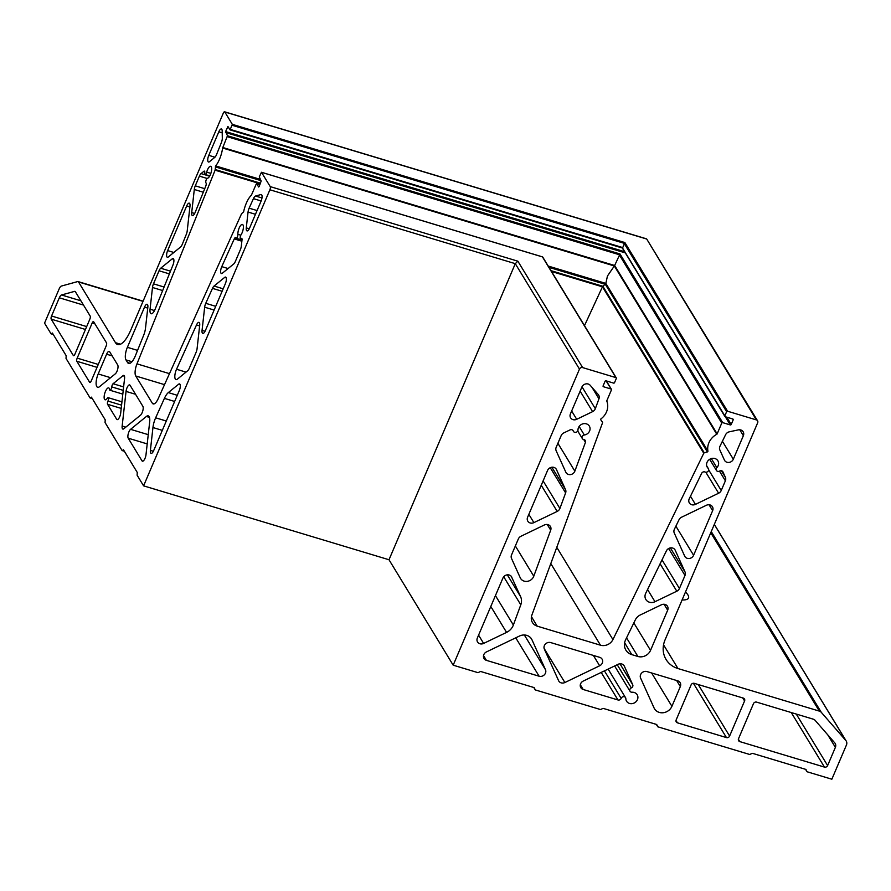 <?xml version="1.0" encoding="UTF-8"?>
<svg xmlns="http://www.w3.org/2000/svg" width="891" height="891" viewBox="0 0 891 891"><rect width="100%" height="100%" fill="white"/><g stroke="black" fill="none" stroke-linecap="round" stroke-linejoin="round"><path stroke-width="1.34" d="M584.329 434.997A6.215 5.546 148.7 0 0 589.597 431.01A6.215 5.546 148.7 0 0 589.33 426.098A6.215 5.546 148.7 0 0 583.728 423.659A6.215 5.546 148.7 0 0 578.459 427.658A6.215 5.546 148.7 0 0 577.992 429.874A2.484 2.216 -31.3 0 1 573.269 430.999A2.484 2.216 148.7 0 0 570.062 429.896L563.791 432.915A4.967 4.433 148.7 0 0 561.163 435.621L556.184 447.293A4.967 4.433 148.7 0 0 556.162 450.779L565.83 472.208A4.967 4.433 148.7 0 0 574.851 471.161L585.443 442.348A2.484 2.216 148.7 0 0 583.805 439.53A2.484 2.216 -31.3 0 1 584.329 434.997L579.128 426.466M235.803 237.93A2.484 0.88 -73.2 0 0 236.082 238.265A2.484 0.88 -73.2 0 0 237.385 236.839A2.484 0.88 -73.2 0 0 237.897 234.322A6.215 2.183 106.8 0 1 239.178 228.018A6.215 2.183 106.8 0 1 242.43 224.454A6.215 2.183 106.8 0 1 242.096 232.796A6.215 2.183 106.8 0 1 241.093 234.712A2.484 0.88 -73.2 0 0 240.214 237.206A2.484 0.88 -73.2 0 0 240.559 238.81A2.484 0.88 -73.2 0 0 241.105 238.588A2.484 0.88 106.8 0 1 241.661 238.354A2.484 0.88 106.8 0 1 242.018 239.868L241.316 246.105A4.967 1.749 106.8 0 1 240.336 249.77L235.358 261.442A4.967 1.749 106.8 0 1 233.698 263.981L222.338 273.225A4.967 1.749 106.8 0 1 221.402 273.526A4.967 1.749 106.8 0 1 221.77 266.632L234.266 238.911A2.484 0.88 106.8 0 1 235.514 237.607A2.484 0.88 106.8 0 1 235.803 237.93M486.464 651.911A4.967 4.433 148.7 0 0 486.419 660.354L539.122 676.224A4.967 4.433 148.7 0 0 545.459 669.676L532.005 639.849A9.946 8.877 148.7 0 0 531.548 638.992A9.946 8.877 148.7 0 0 519.408 636.063L486.464 651.911M146.001 454.688A4.967 1.749 106.8 0 1 145.021 458.353A4.967 1.749 106.8 0 1 142.426 461.193A4.967 1.749 106.8 0 1 141.992 460.825L128.204 438.183A4.967 1.749 106.8 0 1 128.282 433.705A4.967 1.749 106.8 0 1 130.576 429.339L146.38 416.465A9.946 3.497 106.8 0 1 148.251 415.863A9.946 3.497 106.8 0 1 149.677 421.877L146.001 454.688M550.694 642.578A4.967 4.433 148.7 0 0 544.356 649.127L558.568 680.624A4.967 4.433 148.7 0 0 564.872 682.528L599.654 665.777A4.967 4.433 148.7 0 0 599.699 657.335L550.694 642.578M142.872 406.341A4.967 1.749 106.8 0 1 142.17 412.633A4.967 1.749 106.8 0 1 140.511 415.184L123.804 428.771A4.967 1.749 106.8 0 1 122.869 429.083A4.967 1.749 106.8 0 1 122.156 426.065L126.043 391.416A4.967 1.749 106.8 0 1 129.618 384.912A4.967 1.749 106.8 0 1 130.064 385.28L142.872 406.341M632.075 692.24A2.484 2.216 -31.3 0 1 631.318 687.897A2.484 2.216 148.7 0 0 632.721 684.756L624.357 666.212A4.967 4.433 148.7 0 0 618.053 664.318L583.26 681.058A4.967 4.433 148.7 0 0 583.215 689.5L617.964 699.958A2.484 2.216 148.7 0 0 621.161 698.366A2.484 2.216 -31.3 0 1 625.838 698.667A6.215 5.546 148.7 0 0 626.562 701.195A6.215 5.546 148.7 0 0 634.76 702.698A6.215 5.546 148.7 0 0 637.176 694.735A6.215 5.546 148.7 0 0 632.075 692.24M120.686 413.101A4.967 1.749 106.8 0 1 119.706 416.765A4.967 1.749 106.8 0 1 117.111 419.605A4.967 1.749 106.8 0 1 116.665 419.238L107.577 404.302A2.484 0.88 106.8 0 1 107.967 401.073A2.484 0.88 -73.2 0 0 108 400.995A2.484 0.88 -73.2 0 0 108.134 397.664A2.484 0.88 -73.2 0 0 107.265 398.277A6.215 2.183 106.8 0 1 105.105 399.803A6.215 2.183 106.8 0 1 104.793 393.221A6.215 2.183 106.8 0 1 108.68 387.897A6.215 2.183 106.8 0 1 109.593 389.579A2.484 0.88 -73.2 0 0 109.961 390.247A2.484 0.88 -73.2 0 0 111.264 388.832A2.484 0.88 -73.2 0 0 111.765 386.917A2.484 0.88 106.8 0 1 113.09 383.743L122.913 375.735A4.967 1.749 106.8 0 1 123.849 375.434A4.967 1.749 106.8 0 1 124.562 378.441L120.686 413.101M625.627 639.749A12.429 11.093 148.7 0 0 625.371 640.317A12.429 11.093 148.7 0 0 625.894 650.129A12.429 11.093 148.7 0 0 631.83 654.64L637.889 656.467A9.946 8.877 148.7 0 0 650.53 650.374L667.671 610.19A4.967 4.433 148.7 0 0 661.389 604.8L640.362 614.924A9.946 8.877 148.7 0 0 635.316 619.88L625.627 639.749M135.387 355.765A12.429 4.377 106.8 0 1 135.142 356.344A12.429 4.377 106.8 0 1 128.649 363.45A12.429 4.377 106.8 0 1 127.558 362.526L125.976 359.919A9.946 3.497 106.8 0 1 127.38 347.323L144.52 307.139A4.967 1.749 106.8 0 1 147.126 304.288A4.967 1.749 106.8 0 1 147.839 307.306L145.489 328.256A9.946 3.497 106.8 0 1 143.718 335.116L135.387 355.765M645.719 593.295A7.451 6.66 148.7 0 0 645.563 593.629A7.451 6.66 148.7 0 0 645.875 599.52A7.451 6.66 148.7 0 0 654.985 601.715L676.804 591.212A4.967 4.433 148.7 0 0 679.432 588.505L685.001 575.452A4.967 4.433 148.7 0 0 685.023 571.955L675.233 550.27A4.967 4.433 148.7 0 0 666.412 550.85L645.719 593.295M155.168 309.121A7.451 2.628 106.8 0 1 155.023 309.467A7.451 2.628 106.8 0 1 151.125 313.732A7.451 2.628 106.8 0 1 150.056 309.222L152.495 287.492A4.967 1.749 106.8 0 1 153.475 283.828L159.044 270.775A4.967 1.749 106.8 0 1 160.703 268.224L172.208 258.869A4.967 1.749 106.8 0 1 173.144 258.568A4.967 1.749 106.8 0 1 172.965 265.006L155.168 309.121M674.376 529.276A4.967 4.433 148.7 0 0 674.253 532.996L684.678 556.107A4.967 4.433 148.7 0 0 693.599 555.293L712.633 510.677A4.967 4.433 148.7 0 0 706.351 505.286L681.57 517.214A4.967 4.433 148.7 0 0 679.042 519.698L674.376 529.276M182.321 244.234A4.967 1.749 106.8 0 1 182.221 244.468A4.967 1.749 106.8 0 1 180.561 247.007L168.31 256.976A4.967 1.749 106.8 0 1 167.374 257.287A4.967 1.749 106.8 0 1 167.642 250.605L186.676 205.988A4.967 1.749 106.8 0 1 189.271 203.148A4.967 1.749 106.8 0 1 189.983 206.155L187.221 230.847A4.967 1.749 106.8 0 1 186.33 234.277L182.321 244.234M716.843 467.664A6.215 5.546 148.7 0 0 718.157 465.703A6.215 5.546 148.7 0 0 717.89 460.792A6.215 5.546 148.7 0 0 712.288 458.353A6.215 5.546 148.7 0 0 707.02 462.351A6.215 5.546 148.7 0 0 707.276 467.252A6.215 5.546 148.7 0 0 708.067 468.243A2.484 2.216 -31.3 0 1 705.048 472.018A2.484 2.216 148.7 0 0 701.651 473.321L689.255 498.76A4.967 4.433 148.7 0 0 695.437 504.384L718.603 493.224A4.967 4.433 148.7 0 0 721.231 490.518L725.374 480.817A4.967 4.433 148.7 0 0 725.385 477.32L722.946 471.918A2.484 2.216 148.7 0 0 719.627 471.061A2.484 2.216 -31.3 0 1 716.843 467.664L711.308 458.575M195.118 212.515A4.967 1.749 106.8 0 1 195.018 212.737A4.967 1.749 106.8 0 1 192.423 215.589A4.967 1.749 106.8 0 1 191.71 212.581L194.294 189.493A4.967 1.749 106.8 0 1 195.274 185.829L199.406 176.128A4.967 1.749 106.8 0 1 201.076 173.589L203.939 171.261A2.484 0.88 106.8 0 1 204.407 171.105A2.484 0.88 106.8 0 1 204.741 172.787A2.484 0.88 -73.2 0 0 205.075 174.469A2.484 0.88 -73.2 0 0 206.378 173.043A2.484 0.88 -73.2 0 0 206.69 172.141A6.215 2.183 106.8 0 1 207.469 169.869A6.215 2.183 106.8 0 1 210.721 166.316A6.215 2.183 106.8 0 1 210.376 174.658A6.215 2.183 106.8 0 1 207.447 178.245A2.484 0.88 -73.2 0 0 206.033 180.338A2.484 0.88 -73.2 0 0 205.999 182.933A2.484 0.88 106.8 0 1 205.776 186.074L195.118 212.515M719.973 446.246A4.967 4.433 148.7 0 0 719.85 449.966L724.394 460.034A4.967 4.433 148.7 0 0 733.326 459.221L743.361 435.699A4.967 4.433 148.7 0 0 738.294 429.885L729.339 431.812A4.967 4.433 148.7 0 0 725.597 434.708L719.973 446.246M216.535 154.6A4.967 1.749 106.8 0 1 216.435 154.834A4.967 1.749 106.8 0 1 214.776 157.373L209.43 161.728A4.967 1.749 106.8 0 1 208.494 162.028A4.967 1.749 106.8 0 1 208.772 155.357L218.807 131.823A4.967 1.749 106.8 0 1 221.402 128.983A4.967 1.749 106.8 0 1 222.171 130.899L222.304 138.094A4.967 1.749 106.8 0 1 221.369 142.616L216.535 154.6M646.955 671.569A4.967 4.433 148.7 0 0 640.607 678.107L654.061 707.933A9.946 8.877 148.7 0 0 654.517 708.802A9.946 8.877 148.7 0 0 663.494 712.7A9.946 8.877 148.7 0 0 671.914 706.307L680.334 686.571A4.967 4.433 148.7 0 0 677.75 680.847L646.955 671.569M117.701 364.976A4.967 1.749 106.8 0 1 116.988 371.28A4.967 1.749 106.8 0 1 115.329 373.819L99.514 386.694A9.946 3.497 106.8 0 1 97.654 387.295A9.946 3.497 106.8 0 1 98.188 373.953L106.608 354.217A4.967 1.749 106.8 0 1 109.203 351.366A4.967 1.749 106.8 0 1 109.638 351.745L117.701 364.976M708.913 442.738A16.149 14.423 148.7 0 0 707.922 451.069A0.746 0.668 -31.3 0 1 707.354 451.915L704.269 452.84A0.746 0.668 148.7 0 0 703.767 453.263L612.93 639.571A9.946 8.877 -31.3 0 1 600.478 645.195L537.206 626.15A9.946 8.877 -31.3 0 1 532.462 622.542A9.946 8.877 -31.3 0 1 531.849 615.158L602.539 422.78A0.746 0.668 148.7 0 0 602.472 422.189L600.779 419.817A0.746 0.668 -31.3 0 1 600.98 418.87A16.149 14.423 148.7 0 0 606.827 401.162A0.746 0.668 -31.3 0 1 606.849 400.672L611.449 389.879A0.746 0.668 148.7 0 0 611.059 389.022L603.485 386.739A0.746 0.668 -31.3 0 1 603.107 385.881L605.067 381.27A0.746 0.668 -31.3 0 1 606.014 380.813L613.587 383.097A0.746 0.668 148.7 0 0 614.534 382.64L616.316 378.475A0.746 0.668 148.7 0 0 615.926 377.617L582.636 367.593A2.484 2.216 148.7 0 0 579.473 369.108L453.185 665.187L478.022 672.672L480.093 671.68A1.247 1.114 -31.3 0 1 481.017 671.591L533.776 687.484A1.247 1.114 -31.3 0 1 534.422 688.041L535.268 689.912L600.534 709.559L602.594 708.568A1.247 1.114 -31.3 0 1 603.519 708.479L656.277 724.372A1.247 1.114 -31.3 0 1 656.934 724.929L657.781 726.8L749.765 754.499L751.837 753.508A1.247 1.114 -31.3 0 1 752.761 753.418L805.52 769.312A1.247 1.114 -31.3 0 1 806.166 769.869L807.012 771.74L831.849 779.213L846.45 744.987A4.967 4.433 148.7 0 0 845.837 740.521L821.313 712.366A4.967 4.433 148.7 0 0 819.341 711.107L677.973 668.54A24.848 22.186 -31.3 0 1 666.1 659.529A24.848 22.186 -31.3 0 1 665.054 639.894L757.673 422.768A2.484 2.216 148.7 0 0 756.381 419.906L727.568 411.23A0.746 0.668 148.7 0 0 726.622 411.687L724.84 415.852A0.746 0.668 148.7 0 0 725.229 416.71L732.803 418.993A0.746 0.668 -31.3 0 1 733.193 419.85L731.221 424.461A0.746 0.668 -31.3 0 1 730.275 424.918L722.701 422.635A0.746 0.668 148.7 0 0 721.755 423.091L717.144 433.884A0.746 0.668 -31.3 0 1 716.787 434.273A16.149 14.423 148.7 0 0 708.913 442.738M584.485 325.638L602.45 286.824L605.847 283.405L607.439 276.043L614.645 265.496L620.013 253.957L227.472 135.755L222.616 148.006A16.149 5.68 106.8 0 1 219.509 159.233A16.149 5.68 106.8 0 1 215.655 165.915L215.099 170.181L136.969 363.851A9.946 3.497 -73.2 0 0 135.755 375.991L152.305 403.178A9.946 3.497 -73.2 0 0 153.185 403.924A9.946 3.497 -73.2 0 0 158.186 398.689L241.584 213.673L243.622 211.858A16.149 5.68 106.8 0 1 251.373 195.252L256.218 184.092L256.675 183.724L258.646 186.976L259.103 186.609L261.174 181.051L259.303 176.852L261.464 172.264L270.24 186.62A2.484 0.88 106.8 0 1 269.895 189.772L143.596 485.851L137.103 475.181L137.27 472.464L123.47 449.799L122.134 450.579L105.06 422.546L105.216 419.828L91.417 397.152L90.08 397.943L66.023 358.416L66.179 355.698L52.38 333.022L51.043 333.813L44.55 323.143L59.151 288.918A4.967 1.749 106.8 0 1 61.356 286.078L77.673 281.578A4.967 1.749 106.8 0 1 78.074 281.578A4.967 1.749 106.8 0 1 78.508 281.946L115.485 342.69A24.848 8.743 -73.2 0 0 117.679 344.561A24.848 8.743 -73.2 0 0 130.665 330.327L223.273 113.202A2.484 0.88 106.8 0 1 224.577 111.787A2.484 0.88 106.8 0 1 224.799 111.965L232.328 124.35L230.056 129.886L227.951 126.522L225.59 131.556L227.472 135.755M576.711 419.293A4.967 4.433 -31.3 0 1 570.418 413.903L581.868 387.073A4.967 4.433 -31.3 0 1 590.176 385.28L598.262 394.568A4.967 4.433 -31.3 0 1 598.964 398.8L595.322 408.702A4.967 4.433 -31.3 0 1 592.604 411.642L576.711 419.293L571.654 411.007M248.054 212.058L246.284 227.884A4.967 1.749 -73.2 0 0 246.996 230.903A4.967 1.749 -73.2 0 0 249.603 228.051L261.041 201.221A4.967 1.749 -73.2 0 0 261.308 194.55A4.967 1.749 -73.2 0 0 260.918 194.55L255.539 196.031A4.967 1.749 -73.2 0 0 253.434 198.648L249.135 208.171A4.967 1.749 -73.2 0 0 248.054 212.058L255.472 214.286M550.694 530.167A4.967 4.433 148.7 0 0 544.323 524.999L520.968 536.248A4.967 4.433 148.7 0 0 518.339 538.955L511.534 554.926A4.967 4.433 148.7 0 0 511.512 558.423L520.244 577.78A7.451 6.66 148.7 0 0 520.589 578.426A7.451 6.66 148.7 0 0 527.505 581.322A7.451 6.66 148.7 0 0 533.776 576.21L550.694 530.167L547.252 524.509M756.648 702.13A2.484 2.216 148.7 0 0 753.485 703.645L738.516 738.739A2.484 2.216 148.7 0 0 739.808 741.602L824.453 767.095A2.484 2.216 148.7 0 0 827.616 765.569L835.379 747.371A4.967 4.433 148.7 0 0 834.778 742.905L815.187 720.418A4.967 4.433 148.7 0 0 813.205 719.16L756.648 702.13M694.278 683.341A2.484 2.216 148.7 0 0 691.115 684.867L676.146 719.961A2.484 2.216 148.7 0 0 677.438 722.824L726.443 737.581A2.484 2.216 148.7 0 0 729.606 736.055L744.575 700.961A2.484 2.216 148.7 0 0 743.283 698.098L694.278 683.341M511.846 577.257A4.967 4.433 148.7 0 0 502.914 578.07L477.342 638.034A4.967 4.433 148.7 0 0 483.624 643.425L506.567 632.387A12.429 11.093 148.7 0 0 513.361 625.037L520.79 604.822A12.429 11.093 148.7 0 0 520.6 596.669L511.334 576.421M527.606 517.237A4.967 4.433 148.7 0 0 533.887 522.627L557.187 511.423A4.967 4.433 148.7 0 0 559.904 508.483L565.618 492.923A4.967 4.433 148.7 0 0 565.54 489.66L556.496 469.624A4.967 4.433 148.7 0 0 547.575 470.426L527.606 517.237M196.488 324.981A4.967 1.749 106.8 0 1 198.983 322.353A4.967 1.749 106.8 0 1 199.695 325.371L197.089 348.626A4.967 1.749 106.8 0 1 196.109 352.29L189.304 368.261A4.967 1.749 106.8 0 1 187.633 370.801L177.376 379.154A7.451 2.628 106.8 0 1 175.972 379.611A7.451 2.628 106.8 0 1 176.529 369.264L196.488 324.981L199.64 325.928M90.18 316.049A2.484 0.88 106.8 0 1 89.835 319.201L74.866 354.295A2.484 0.88 106.8 0 1 73.563 355.709A2.484 0.88 106.8 0 1 73.34 355.531L51.21 319.156A2.484 0.88 106.8 0 1 51.555 316.004L59.318 297.806A4.967 1.749 106.8 0 1 61.524 294.966L74.554 291.379A4.967 1.749 106.8 0 1 74.955 291.379A4.967 1.749 106.8 0 1 75.39 291.747L90.18 316.049M106.497 342.846A2.484 0.88 106.8 0 1 106.14 345.998L91.183 381.092A2.484 0.88 106.8 0 1 89.88 382.517A2.484 0.88 106.8 0 1 89.657 382.328L76.838 361.267A2.484 0.88 106.8 0 1 77.194 358.126L92.163 323.032A2.484 0.88 106.8 0 1 93.466 321.606A2.484 0.88 106.8 0 1 93.678 321.796L106.497 342.846M178.612 384.221A4.967 1.749 106.8 0 1 179.548 383.91A4.967 1.749 106.8 0 1 179.28 390.592L153.697 450.556A4.967 1.749 106.8 0 1 151.102 453.396A4.967 1.749 106.8 0 1 150.39 450.389L152.951 427.535A12.429 4.377 106.8 0 1 155.647 417.812L164.412 398.377A12.429 4.377 106.8 0 1 168.321 392.597L178.612 384.221L180.16 384.689M205.376 330.572A4.967 1.749 106.8 0 1 202.769 333.423A4.967 1.749 106.8 0 1 202.057 330.405L204.663 307.206A4.967 1.749 106.8 0 1 205.743 303.319L212.481 288.361A4.967 1.749 106.8 0 1 214.052 286.044L224.677 277.402A4.967 1.749 106.8 0 1 225.601 277.09A4.967 1.749 106.8 0 1 225.334 283.761L205.376 330.572M453.185 665.187L388.999 559.748L515.288 263.669L517.86 261.186L270.24 186.62M535.268 689.912L533.787 687.484M657.781 726.8L656.299 724.372M807.012 771.74L805.542 769.312M682.105 599.933A25.104 7.072 23.1 0 0 688.509 598.006A25.104 7.072 23.1 0 0 685.469 592.036M756.381 419.906L646.61 238.866L757.562 420.808M724.84 415.852L622.542 248.043L624.881 242.552L232.328 124.35M615.926 377.617L542.452 256.909L261.531 172.319M388.999 559.748L143.596 485.851M53.271 334.493L51.043 333.813M92.308 398.611L90.08 397.943M124.35 451.258L122.134 450.579M240.815 235.202L237.897 234.322M621.161 698.366L604.432 670.878M121.577 405.171L107.967 401.073M210.855 173.389L206.69 172.141M707.922 451.069L605.847 283.405L548.199 266.053M260.105 179.303L215.655 165.915M143.017 301.37L78.508 281.946M120.53 344.204L115.485 342.69M598.964 398.8L592.014 387.396M595.322 408.702L581.99 386.805M592.604 411.642L580.13 391.16M249.257 228.787L246.284 227.884M257.065 210.554L249.135 208.171M261.152 200.965L253.434 198.648M261.976 197.969L255.539 196.031M261.642 194.761L260.918 194.55M573.269 430.999L572.846 430.297M585.443 442.348L583.716 439.508M574.851 471.161L557.889 443.295M228.096 268.536L221.77 266.632M241.862 241.205L234.266 238.911M241.996 238.855L241.105 238.588M533.887 522.627L528.842 514.341M556.496 469.624L555.995 468.789M565.54 489.66L551.885 467.229M565.618 492.923L550.259 467.697M559.904 508.483L543.109 480.895M557.187 511.423L541.249 485.25M214.13 310.057L204.663 307.206M205.03 331.307L202.057 330.405M215.722 306.326L205.743 303.319M222.137 291.268L212.481 288.361M223.196 288.807L214.052 286.044M226.214 277.858L224.677 277.402M533.776 576.21L515.354 545.96M186.019 372.115L176.529 369.264M520.6 596.669L507.324 574.851M520.79 604.822L503.716 576.778M513.361 625.037L495.441 595.6M506.567 632.387L490.796 606.481M483.624 643.425L478.578 635.138M153.363 451.28L150.39 450.389M162.318 430.364L152.951 427.535M166.294 421.02L155.647 417.812M174.647 401.462L164.412 398.377M177.276 395.292L168.321 392.597M545.459 669.676L524.342 634.993M539.122 676.224L515.744 637.822M486.419 660.354L483.535 655.609M532.005 639.849L530.991 638.19M149.476 417.4L146.38 416.465M148.251 434.663L130.576 429.339M142.994 461.126L141.992 460.825M147.215 443.907L128.204 438.183M599.654 665.777L593.361 655.431M564.872 682.528L544.123 648.436M125.787 427.168L122.156 426.065M135.532 394.279L126.043 391.416M632.721 684.756L619.958 663.795M631.318 687.897L617.207 664.719M617.964 699.958L601.202 672.427M583.215 689.5L580.331 684.756M624.357 666.212L623.845 665.377M124.462 376.202L122.913 375.735M123.615 386.906L113.09 383.743M117.679 419.538L116.665 419.238M121.209 408.412L107.577 404.302M123.225 390.369L111.765 386.917M667.671 610.19L664.073 604.276M650.53 650.374L633.824 622.932M637.889 656.467L626.551 637.856M631.83 654.64L624.613 642.79M130.075 363.283L127.558 362.526M131.968 361.724L125.976 359.919M137.559 350.386L127.38 347.323M147.75 308.108L144.52 307.139M654.985 601.715L647.557 589.519M675.233 550.27L674.732 549.435M685.023 571.955L670.377 547.909M685.001 575.452L668.618 548.533M679.432 588.505L662.013 559.882M676.804 591.212L660.108 563.78M162.663 290.555L152.495 287.492M154.522 310.558L150.056 309.222M164.089 287.025L153.475 283.828M169.39 273.882L159.044 270.775M170.482 271.176L160.703 268.224M173.745 259.337L172.208 258.869M693.599 555.293L675.879 526.18M712.633 510.677L709.036 504.763M189.894 206.968L186.676 205.988M173.834 252.476L167.642 250.605M708.067 468.243L706.763 466.093M725.385 477.32L721.376 470.738M725.374 480.817L719.482 471.139M721.231 490.518L708.668 469.88M718.603 493.224L705.817 472.219M695.437 504.384L690.48 496.242M194.672 213.472L191.71 212.581M203.304 192.211L194.294 189.493M204.73 188.68L195.274 185.829M207.057 178.434L199.406 176.128M209.63 176.173L201.076 173.589M204.707 171.495L203.939 171.261M743.361 435.699L739.764 429.785M733.326 459.221L722.401 441.279M214.954 157.217L208.772 155.357M222.204 132.848L218.807 131.823M680.334 686.571L676.648 680.512M671.914 706.307L651.622 672.972M110.584 377.684L98.188 373.953M112.166 355.888L106.608 354.217M744.575 700.961L742.738 697.931M729.606 736.055L698.243 684.544M726.443 737.581L693.376 683.252M677.438 722.824L676.002 720.451M97.041 367.348L76.838 361.267M98.266 364.464L77.194 358.126M94.947 323.867L92.163 323.032M835.379 747.371L827.75 734.841M827.616 765.569L796.253 714.047M824.453 767.095L791.253 712.544M739.808 741.602L738.372 739.229M85.447 329.47L51.21 319.156M86.683 326.585L51.555 316.004M83.509 305.09L59.318 297.806M80.903 300.802L61.524 294.966M75.278 291.591L74.554 291.379M845.837 740.521L714.304 524.443M821.313 712.366L711.263 531.582M819.341 711.107L710.762 532.751M677.973 668.54L663.55 644.839M727.568 411.23L624.881 242.552M726.622 411.687L624.112 243.299L232.228 125.297M733.193 419.85L732.636 418.948M731.221 424.461L726.8 417.188M730.275 424.918L725.296 416.732M722.701 422.635L620.013 253.957M721.755 423.091L619.245 254.703L227.361 136.702M717.144 433.884L614.645 265.496L222.761 147.494M716.787 434.273L614.322 265.964L222.616 148.006M707.354 451.915L605.334 284.329L549.001 267.367M704.269 452.84L602.873 286.278L551.017 270.664M703.767 453.263L602.45 286.824L551.507 271.488M612.93 639.571L556.775 547.33M600.478 645.195L550.805 563.591M537.206 626.15L531.437 616.672M611.059 389.022L606.08 380.836M603.485 386.739L603.062 386.026M582.636 367.593L517.86 261.186M579.473 369.108L515.288 263.669L269.895 189.772M259.916 184.704L256.675 183.724M154.321 403.79L152.305 403.178M164.512 384.645L135.755 375.991M169.468 373.641L136.969 363.851M260.306 183.791L215.099 170.181M260.562 183.201L215.243 169.557M260.907 180.606L215.321 166.884M625.315 252.899L225.49 132.503M624.58 251.696L225.59 131.556M228.397 127.201L227.561 126.945M622.308 247.965L230.145 129.874M622.33 247.464L230.446 129.462M646.153 238.855L224.799 111.965M582.324 438.561L577.702 430.966M241.996 240.047L236.082 238.265M630.026 691.249L614.634 665.967M122.813 394.123L109.961 390.247M716.42 470.415L709.659 459.31M209.786 175.883L205.075 174.469M573.448 431.378L572.713 430.175M242.04 239.256L240.559 238.81M625.538 697.664L608.141 669.085M121.944 401.819L108.134 397.664M708.39 468.644L706.697 465.87M846.238 741.067L714.326 524.376M724.873 416.442L622.297 247.943M611.415 389.289L606.314 380.903M616.282 377.884L542.697 256.998M542.586 256.909L261.464 172.264M259.938 184.671L256.608 183.669M622.341 248.01L230.056 129.886M646.61 238.866L224.577 111.787M143.106 301.158L78.074 281.578"/></g></svg>

